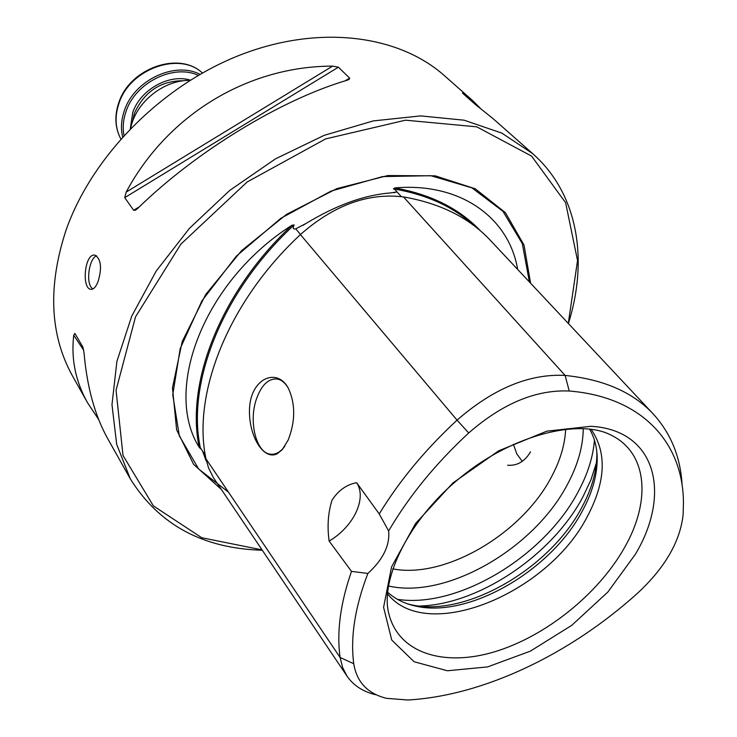 <?xml version="1.0" encoding="UTF-8"?>
<svg xmlns="http://www.w3.org/2000/svg" width="737" height="737" viewBox="0 0 737 737"><rect width="100%" height="100%" fill="white"/><g stroke="black" fill="none" stroke-linecap="round" stroke-linejoin="round"><path stroke-width="1.11" d="M407.718 603.907L410.896 604.681C465.222 617.772 549.572 568.844 581.659 507.729C591.7 489.23 596.758 471.459 596.841 454.434L596.749 451.164M387.625 592.226C395.05 598.978 404.245 603.566 415.207 605.989C468.253 618.785 550.908 570.816 582.341 511.027C592.179 492.924 597.136 475.558 597.219 458.93C597.145 447.7 594.593 437.75 589.545 429.072M522.266 461.344L516.803 453.881L513.403 444.328M387.496 593.782C426.594 643.852 547.913 593.746 587.269 516.655C605.805 481.703 607.085 452.573 591.102 429.275M392.72 568.863C445.351 579.199 522.579 533.395 551.838 476.194C560.378 460.045 564.975 444.356 565.638 429.146M530.529 451.855C524.799 461.5 517.162 465.959 507.618 465.24M591 426.299C655.755 429.883 671.895 493.044 635.478 554.113L607.924 591.968L571.765 625.326L530.382 651.139L487.572 666.911L447.405 670.771L414.12 661.752L391.743 640.048L383.59 607.306L391.568 566.873L415.521 523.546L452.84 483.021L498.7 450.795L546.872 431.154L591 426.299M287.531 386.861C284.546 382.319 281.092 379.702 277.158 379.002C268.167 378.413 261.174 385.322 256.19 399.73C248.599 422.135 256.329 452.923 270.368 454.185C274.837 454.757 279.111 452.804 283.174 448.336L284.722 446.438M375.529 694.715C363.046 691.674 353.585 685.539 347.136 676.29L342.622 667.529L340.107 657.478C336.56 632.014 340.356 603.327 351.494 571.387L367.883 573.45C354.967 607.039 350.259 637.118 353.742 663.705C356.708 682.02 367.597 693.563 386.409 698.317L407.847 700.003C483.859 695.654 570.18 654.087 637.652 593.119C665.078 567.628 680.242 541.409 683.144 514.454L683.439 502.127C682.996 443.213 642.655 396.93 569.24 391.015C536.011 389.532 502.505 403.517 468.714 432.969C435.604 463.647 408.906 496.314 388.639 530.953L379.233 513.929C399.472 480.745 425.415 449.478 457.06 420.136C493.366 388.491 529.378 373.585 565.104 375.428C603.806 379.435 633.267 392.37 653.47 414.231C671.103 433.771 680.638 457.456 682.103 485.296M367.883 573.45C383.093 559.53 390.011 545.362 388.639 530.953M277.324 453.67L282.188 449.727L288.158 440.09C295.463 421.278 295.537 404.014 288.379 388.316C277.757 367.846 252.045 377.233 249.64 406.538C247.558 434.646 263.404 461.187 277.324 453.67M351.494 571.387L329.135 541.059C353.428 526.918 367.238 498.35 356.625 482.698L379.233 513.929M329.135 541.059C327.099 526.458 328.057 512.832 332.009 500.174C338.366 490.4 346.574 484.568 356.625 482.698M652.871 413.595L490.731 240.723C469.589 217.949 440.514 203.357 403.489 196.926C368.095 192.606 333.741 205.162 300.42 234.578C228 301.838 192.062 394.065 205.973 458.81L208.562 467.949L213.362 477.558L347.136 676.29M480.561 230.948C459.566 208.737 430.979 194.402 394.792 187.935C460.966 182.122 509.12 218.115 517.641 269.41M394.792 187.935L393.438 188.893L394.848 189.473L397.105 191.979L389.698 193.011C363.894 195.158 336.044 205.282 306.15 223.385L295.749 228.857C293.566 229.354 292.838 228.488 293.556 226.268L294.137 224.942L293.188 225.835C221.763 292.23 186.443 383.507 200.372 447.847L202.583 451.118L206.093 460.8M473.9 225.586C453.476 206.876 426.999 194.697 394.461 189.059L393.438 188.893M294.137 224.942L291.953 225.264C220.667 291.732 185.42 382.908 199.23 447.313C162.785 389.873 203.937 280.944 291.953 225.264M199.23 447.313L200.556 448.722M530.594 283.229L524.016 245.053L505.389 212.652L475.264 188.783L435.189 175.839L387.809 175.563L336.809 188.626L286.546 214.356L241.524 250.7L205.752 294.413L182.214 341.526L172.467 387.92L176.64 429.846L193.61 464.356L221.321 489.414M568.273 323.396L577.55 260.557L565.629 202.739L531.58 156.087L476.747 126.828L405.525 120.186L325.616 138.906L247.171 181.965L180.887 244.131L135.525 316.846L116.05 390.278L123.015 455.475L153.351 505.868L201.735 537.734L262.022 549.866M92.742 289.051L91.038 287.154C85.87 279.747 89.739 257.849 96.593 255.822M349.246 79.329L349.614 78.085L338.394 67.187L332.59 66.118C248.148 66.183 167.787 114.346 126.193 192.071L124.746 197.645L133.646 210.275L135.461 210.192L137.755 208.378C195.775 151.573 281.35 99.55 347.072 80.259L348.896 79.541M480.386 108.293L472.684 100.637L462.44 93.037L474.794 104.018L492.942 118.528L532.685 153.637L501.823 133.102L464.07 120.186L420.661 115.902L373.327 120.905L324.151 135.35L275.5 158.842L229.797 190.367L189.372 228.424L156.198 271.059L131.739 316.099L116.907 361.333L111.978 404.668L116.676 444.3L130.274 478.783C158.897 524.716 202.896 548.54 262.271 550.235M130.274 478.783L107.915 438.994C94.99 415.963 87.03 387.293 84.055 352.959L82.931 347.164L74.907 333.419L73.737 335.224C70.964 359.039 75.589 381.582 87.602 402.844L98.712 419.565M568.402 323.525C588.531 259.47 578.094 193.665 532.685 153.637M98.178 281.267C102.047 267.789 101.043 259.102 95.156 255.223C84.709 252.395 81.365 288.259 90.715 289.309C93.507 289.613 95.994 286.933 98.178 281.267M87.602 402.844L72.604 376.146C49.821 335.095 47.619 286.463 66.017 230.239C91.922 156.253 161.514 85.639 240.419 54.916C319.425 24.192 398.8 35.054 444.448 75.69L472.684 100.637M122.628 136.87C120.638 128.413 121.236 119.606 124.433 110.458C134.245 80.176 174.936 61.005 200.003 74.354M123.973 135.387C122.489 127.602 123.199 119.569 126.11 111.278C135.497 82.47 173.674 63.695 198.262 75.358M189.897 80.425C163.798 79.716 135.47 102.6 130.689 128.266M419.04 606.044C478.184 604.92 551.81 555.458 582.774 497.189L590.908 479.898L596.454 462.689M397.455 599.347C458.009 608.698 544.293 556.389 578.094 491.901C587.638 474.232 593.082 456.986 594.446 440.173M388.436 585.97C446.521 599.485 534.325 548.448 567.591 484.135C577.845 464.946 583.068 446.419 583.262 428.547M624.248 548.088C651.37 501.224 647.832 452.38 610.365 434.793C579.549 418.985 513.892 433.881 461.27 476.839C408.215 519.263 379.859 580.332 388.85 613.783C398.597 653.212 443.831 667.114 494.564 651.803C545.398 636.473 597.854 594.51 624.248 548.088M569.24 391.015L565.104 375.428L403.489 196.926M468.714 432.969L457.06 420.136L300.42 234.578M353.742 663.705L340.107 657.478L205.973 458.81M394.848 189.473L394.415 188.248M401.287 196.604L397.105 191.979M300.503 234.495L295.749 228.857M293.556 226.268L292.598 225.2M200.694 448.317L199.635 447.718M205.301 455.134L202.583 451.118M529.396 281.939L522.312 243.606L502.938 211.298L471.883 187.843L430.823 175.701L382.595 176.585L331.07 191.076L280.788 218.345L236.393 256.098L201.91 300.88L180.233 348.509L172.744 394.774L179.34 435.917L198.677 469.027L228.525 492.205M332.59 66.118L126.193 192.071M338.394 67.187L124.746 197.645M349.614 78.085L345.091 80.858M139.514 206.692L133.646 210.275M464.034 94.502L463.776 93.756M73.737 335.224L83.769 350.361M202.38 73C179.165 50.761 129.638 68.219 118.777 102.729C114.346 115.902 115.027 127.962 120.804 138.906C115.202 128.229 114.594 116.372 118.97 103.337C129.832 68.79 179.625 51.166 202.371 73M130.311 128.653L132.761 112.457C140.352 89.61 169.215 73.525 190.349 80.14M132.236 122.563L134.429 113.277C144.443 91.388 160.961 80.545 183.992 80.738M597.219 458.93L596.841 454.434M415.207 605.989L410.896 604.681M507.811 465.268L510.234 465.379M270.368 454.185L272.46 454.278M283.174 448.336L282.188 449.727M394.857 192.569L393.558 192.716M305.118 224.02L303.036 225.282M135.921 209.916L135.461 210.192"/></g></svg>
